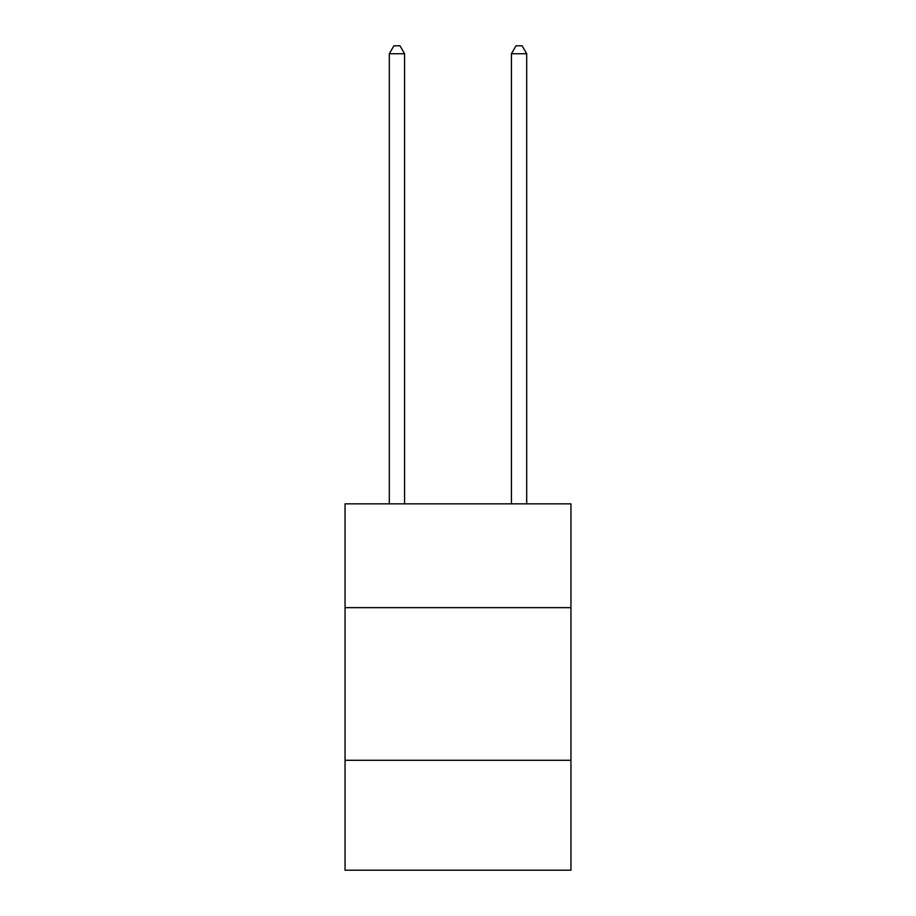 <?xml version="1.0" encoding="UTF-8"?>
<svg xmlns="http://www.w3.org/2000/svg" width="916" height="916" viewBox="0 0 916 916"><rect width="100%" height="100%" fill="white"/><g stroke="black" fill="none" stroke-linecap="round" stroke-linejoin="round"><path stroke-width="1.37" d="M570.954 607.652L570.954 503.857L345.046 503.857L345.046 607.652L570.954 607.652L570.954 870.2L345.046 870.2L345.046 607.652M570.954 760.291L345.046 760.291M404.574 503.857L404.574 53.735L389.311 53.735L389.311 503.857M389.311 53.735L393.891 45.8L399.994 45.8L404.574 53.735M526.689 503.857L526.689 53.735L511.426 53.735L511.426 503.857M511.426 53.735L516.006 45.8L522.109 45.8L526.689 53.735"/></g></svg>

